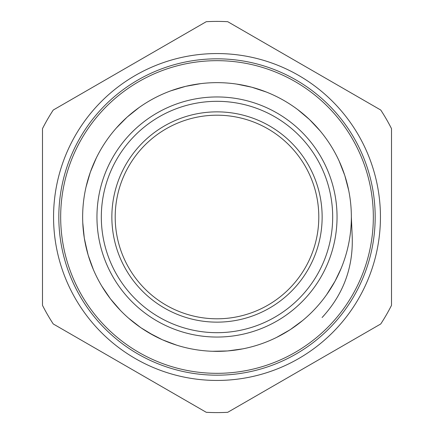 <?xml version="1.0" encoding="UTF-8"?>
<svg xmlns="http://www.w3.org/2000/svg" width="434" height="434" viewBox="0 0 434 434"><rect width="100%" height="100%" fill="white"/><g stroke="black" fill="none" stroke-linecap="round" stroke-linejoin="round"><path stroke-width="0.65" d="M217 332.683A115.683 115.683 0 0 1 116.817 159.159A115.683 115.683 0 0 1 317.183 159.159A115.683 115.683 0 0 1 217 332.683M351.356 217A134.356 134.356 0 0 0 217 82.644A134.356 134.356 0 0 0 82.644 217A134.356 134.356 0 0 0 217 351.356A134.356 134.356 0 0 0 351.356 217L352.24 237.436C353.135 268.082 343.082 294.778 322.082 317.525L324.084 315.377M344.097 173.432L341.797 167.209M307.907 118.064L302.916 113.697M249.68 86.675L243.214 85.216M183.533 86.876L177.153 88.677M125.502 118.612L120.755 123.245M89.643 174.197L87.684 180.522M84.652 240.154L88.167 255.165L93.397 269.666M111.739 300.496L115.959 305.569M164.334 340.603L170.546 343.077M348.046 187.347L347.325 184.32M318.019 128.41L315.936 126.093M263.503 90.945L260.568 89.903M197.725 84.028L194.644 84.516M136.607 109.341L134.139 111.24M94.975 160.759L93.711 163.591M82.927 225.756L83.171 228.892M103.406 288.762L105.061 291.306M128.719 318.279L140.893 327.735L154.086 335.715M215.41 351.35L218.356 351.35M279.496 335.943L282.295 334.424M328.554 291.887L330.415 289.039M348.697 190.39L344.791 175.477L339.182 161.117M320.042 130.78L309.491 119.534L297.713 109.59M266.405 92.057L251.78 87.212L236.676 84.093M200.812 83.621L185.633 86.344L170.877 90.809M139.124 107.513L127.091 117.142L116.252 128.106M96.31 157.954L90.337 172.146L86.046 186.956M82.758 222.615L84.283 238.022L87.576 253.076M101.816 286.169L110.399 298.798L120.478 310.467M148.423 332.536L162.349 339.751L176.763 345.193M212.476 351.28L227.541 350.954L242.823 348.855M276.632 337.397L290.183 329.694L302.639 320.525M326.612 294.702L335.086 281.113L341.064 268.57M217 380.444A163.444 163.444 0 0 0 358.544 135.278A163.444 163.444 0 0 0 75.456 135.278A163.444 163.444 0 0 0 217 380.444M227.747 412.3L380.759 323.959A195.593 195.593 0 0 0 391.511 305.341L391.511 128.659A195.593 195.593 0 0 0 380.759 110.041L227.747 21.7A195.593 195.593 0 0 0 206.253 21.7L53.241 110.041A195.593 195.593 0 0 0 42.489 128.659L42.489 305.341A195.593 195.593 0 0 0 53.241 323.959L206.253 412.3A195.593 195.593 0 0 0 227.747 412.3M222.593 321.995A105.142 105.142 0 0 0 305.129 159.663A105.142 105.142 0 0 0 123.278 169.347A105.142 105.142 0 0 0 222.593 321.995M286.158 291.697A101.795 101.795 0 0 1 117.728 239.541A101.795 101.795 0 0 1 247.114 119.757A101.795 101.795 0 0 1 286.158 291.697M373.332 217A156.332 156.332 0 0 1 138.837 352.386A156.332 156.332 0 0 1 138.837 81.614A156.332 156.332 0 0 1 373.332 217M217 337.05A120.05 120.05 0 0 0 320.965 156.978A120.05 120.05 0 0 0 113.035 156.978A120.05 120.05 0 0 0 217 337.05M217 375.182A158.182 158.182 0 0 0 353.987 137.909A158.182 158.182 0 0 0 80.013 137.909A158.182 158.182 0 0 0 217 375.182"/></g></svg>
